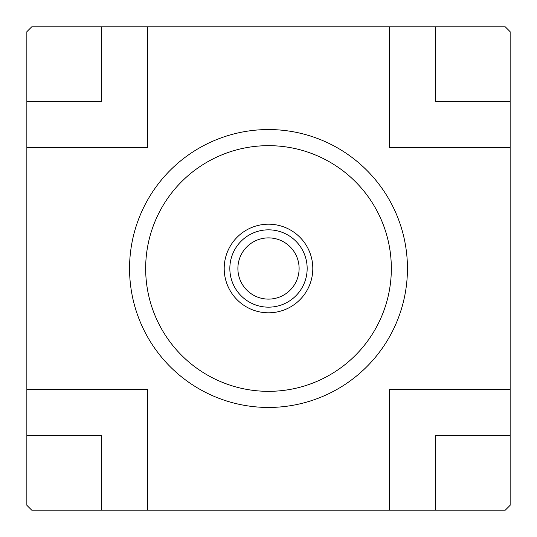 <?xml version="1.0" encoding="UTF-8"?>
<svg xmlns="http://www.w3.org/2000/svg" width="537" height="537" viewBox="0 0 537 537"><rect width="100%" height="100%" fill="white"/><g stroke="black" fill="none" stroke-linecap="round" stroke-linejoin="round"><path stroke-width="0.81" d="M307.164 268.5A38.664 38.664 0 0 1 268.5 307.164A38.664 38.664 0 0 1 229.836 268.5A38.664 38.664 0 0 1 268.5 229.836A38.664 38.664 0 0 1 307.164 268.5M237.891 268.5A30.609 30.609 0 0 0 268.5 299.109A30.609 30.609 0 0 0 299.109 268.5A30.609 30.609 0 0 0 268.5 237.891A30.609 30.609 0 0 0 237.891 268.5M391.339 268.5A122.839 122.839 0 0 1 268.5 391.339A122.839 122.839 0 0 1 145.661 268.5A122.839 122.839 0 0 1 268.5 145.661A122.839 122.839 0 0 1 391.339 268.5M129.551 268.5A138.949 138.949 0 0 1 268.5 129.551A138.949 138.949 0 0 1 407.449 268.5A138.949 138.949 0 0 1 268.5 407.449A138.949 138.949 0 0 1 129.551 268.5M224.197 268.5A44.303 44.303 0 0 1 268.5 224.197A44.303 44.303 0 0 1 312.803 268.5A44.303 44.303 0 0 1 268.5 312.803A44.303 44.303 0 0 1 224.197 268.5M510.15 435.641L510.15 389.325L389.325 389.325L389.325 510.15L435.641 510.15L435.641 435.641L510.15 435.641L510.15 505.27A338.31 338.31 0 0 1 505.27 510.15L435.641 510.15M101.359 510.15L147.675 510.15L147.675 389.325L26.85 389.325L26.85 435.641L101.359 435.641L101.359 510.15L31.73 510.15A338.31 338.31 0 0 1 26.85 505.27L26.85 435.641M26.85 101.359L26.85 147.675L147.675 147.675L147.675 26.85L101.359 26.85L101.359 101.359L26.85 101.359L26.85 31.73A338.31 338.31 0 0 1 31.73 26.85L101.359 26.85M435.641 26.85L389.325 26.85L389.325 147.675L510.15 147.675L510.15 101.359L435.641 101.359L435.641 26.85L505.27 26.85A338.31 338.31 0 0 1 510.15 31.73L510.15 101.359M26.85 147.675L26.85 389.325M389.325 26.85L147.675 26.85M510.15 389.325L510.15 147.675M147.675 510.15L389.325 510.15"/></g></svg>
